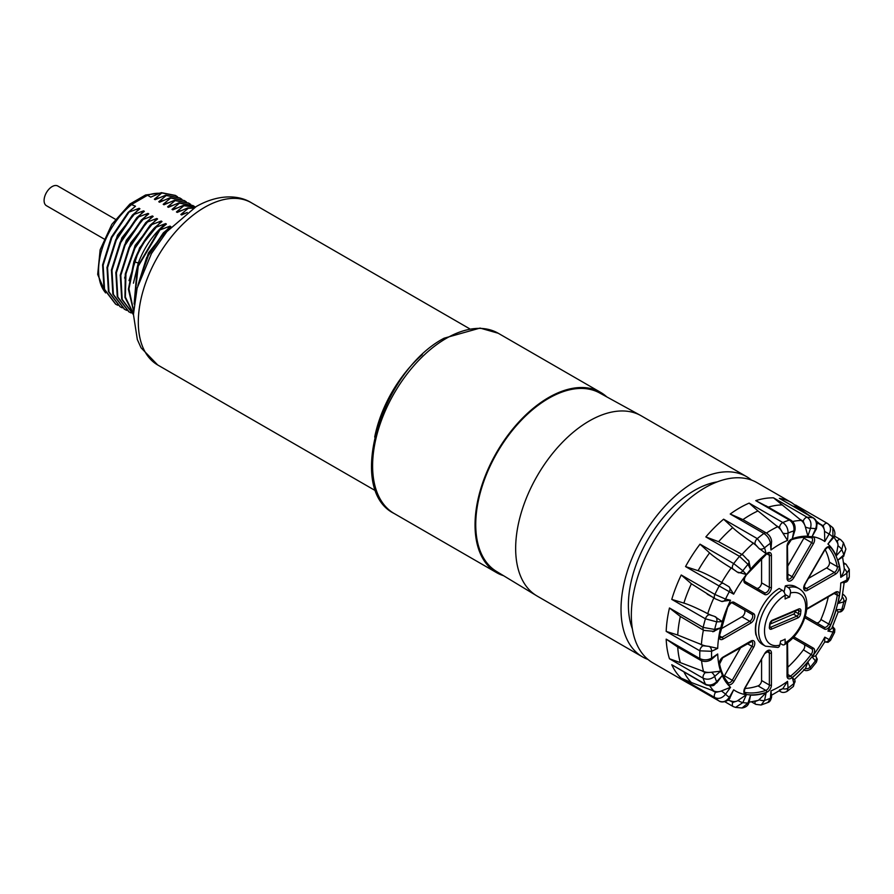 <?xml version="1.0" encoding="UTF-8"?>
<svg xmlns="http://www.w3.org/2000/svg" width="894" height="894" viewBox="0 0 894 894"><rect width="100%" height="100%" fill="white"/><g stroke="black" fill="none" stroke-linecap="round" stroke-linejoin="round"><path stroke-width="1.34" d="M175.392 195.417L161.278 192.646L150.751 197.116L147.532 195.261L145.364 195.104L129.887 204.055L111.817 224.372L100.15 249.784L97.681 274.424L105.537 292.908M166.362 232.228L163.356 232.865L170.832 226.618L170.028 226.148L158.942 230.317L166.407 224.07L165.602 223.601L154.528 227.769L161.993 221.522L161.188 221.053L150.114 225.221L157.579 218.974L156.774 218.505L145.7 222.662L153.165 216.426L152.36 215.957L141.286 220.114L148.75 213.867L147.946 213.409L136.871 217.566L144.336 211.319L143.532 210.861L132.457 215.018L139.922 208.771L139.118 208.313L128.043 212.47L135.508 206.223L130.032 203.966M161.278 192.646L161.825 192.959L154.36 199.206L159.445 197.719M179.806 197.965L165.692 195.194L155.165 199.664L154.36 199.206M165.692 195.194L166.239 195.507L158.774 201.753L163.859 200.267M184.22 200.513L170.106 197.742L159.579 202.223L158.774 201.753M170.106 197.742L170.653 198.055L163.189 204.301L168.273 202.815M188.634 203.061L174.52 200.29L163.993 204.771L163.189 204.301M174.52 200.29L175.068 200.602L167.603 206.849L172.687 205.363M193.048 205.62L178.934 202.837L168.407 207.319L167.603 206.849M178.934 202.837L179.482 203.15L172.017 209.397L177.113 207.911M195.35 207.062L183.348 205.385L172.821 209.867L172.017 209.397M183.348 205.385L183.896 205.709L176.431 211.945L181.527 210.459M193.853 207.978L187.762 207.933L177.235 212.414L176.431 211.945M187.762 207.933L188.31 208.257L180.845 214.504L185.941 213.007M187.215 212.459L181.65 214.962L180.845 214.504M177.537 196.803L175.66 195.574L161.825 192.959M181.951 199.351L180.074 198.122L166.239 195.507M186.365 201.899L184.499 200.669L170.653 198.055M195.194 206.995L193.327 205.765L179.482 203.15M195.272 207.117L183.896 205.709M193.495 208.19L188.31 208.257M606.803 396.902A104.062 60.088 120 0 0 600.656 392.388A104.062 60.088 120 0 0 520.464 420.269A104.062 60.088 120 0 0 475.038 525.001A104.062 60.088 120 0 0 496.583 572.641A104.062 60.088 120 0 0 503.579 575.714M536.568 595.717L496.461 571.4A103.067 59.507 -60 0 1 481.464 488.605A103.067 59.507 -60 0 1 548.625 398.366A103.067 59.507 -60 0 1 599.516 392.902L640.629 415.475A104.062 60.088 120 0 0 589.235 420.996A104.062 60.088 120 0 0 515.659 548.447A104.062 60.088 120 0 0 536.568 595.717A104.062 60.088 120 0 0 537.205 596.097L642.585 656.934A104.062 60.088 -60 0 1 626.627 573.535A104.062 60.088 -60 0 1 694.616 481.832A104.062 60.088 120 0 1 746.646 476.681A104.062 60.088 120 0 1 751.541 480.1M746.646 476.681L641.277 415.844A104.062 60.088 120 0 0 640.629 415.475M647.994 659.459A104.062 60.088 -60 0 1 642.585 656.934M746.635 584.095A93.658 54.076 120 0 0 747.272 582.787M717.234 481.877A93.658 54.076 120 0 0 694.616 490.337A93.658 54.076 120 0 0 632.371 628.851M756.793 589.962A93.658 54.076 120 0 0 757.43 588.643M758.905 591.18A97.859 56.501 120 0 0 759.542 589.872M805.46 526.991A4.157 1.162 -161.9 0 0 810.489 528.276L807.897 536.177L805.069 525.895A12.482 9.577 -92.2 0 0 801.214 520.409L773.545 497.846L807.204 517.28C810.623 519.794 811.718 523.459 810.489 528.276A95.736 55.272 120 0 1 815.619 528.734A4.157 0.592 -155.8 0 0 816.479 528.734L812.11 536.556L815.619 528.734C817.261 523.951 816.39 520.308 813.015 517.794L779.356 498.36A104.062 60.088 -60 0 1 791.726 502.707L756.95 482.626A104.062 60.088 120 0 0 704.919 487.789A104.062 60.088 -60 0 0 636.93 579.491A104.062 60.088 -60 0 0 652.888 662.879L687.665 682.96A104.062 60.088 -60 0 1 685.542 681.63L719.201 701.052C723.022 702.695 726.397 701.444 729.336 697.298L733.661 689.799L729.996 697.678C730.141 699.846 722.911 703.645 719.279 701.108L719.279 701.108A4.157 2.403 120 0 0 719.424 701.187M759.051 591.269A97.859 56.501 120 0 0 759.688 589.962M757.967 510.955L749.161 503.11L782.809 522.532C786.351 525.024 788.106 528.533 788.061 533.059A4.157 2.179 -175.8 0 1 782.786 533.048L782.183 532.031A12.482 7.811 -115.5 0 0 777.612 526.722L757.967 510.955A103.134 59.54 -60 0 0 742.948 519.615L766.348 533.014A4.157 2.403 -60 0 0 763.889 533.461A104.062 60.088 120 0 0 757.285 538.624L764.571 547.81L766.158 553.721L758.581 548.044A12.482 5.096 -131.6 0 0 753.273 543.239L751.306 541.898C742.422 535.797 736.22 531.036 732.7 527.628L723.626 519.191L757.285 538.624A4.157 2.403 120 0 0 755.084 544.088L758.581 548.044M775.724 525.337L779.501 527.527A4.157 2.403 120 0 1 782.809 522.532A104.062 60.088 120 0 1 789.413 520.062C792.911 522.577 794.408 526.175 793.894 530.88A4.157 1.699 -168.4 0 0 795.034 530.019L792.319 538.624L793.894 530.88A95.736 55.272 120 0 0 788.061 533.059L787.536 540.412L782.786 533.048M759.375 548.905A4.157 2.939 165 0 0 764.571 547.81A95.736 55.272 120 0 1 770.416 543.25A4.157 2.604 175.5 0 0 771.611 541.228L770.941 549.989L770.416 543.25C769.678 539.171 767.499 535.908 763.889 533.461L730.23 514.028L742.948 519.615M785.044 594.454L789.614 597.091A24.563 14.181 120 0 0 785.122 599.002L785.122 595.27A4.157 2.403 60 0 0 782.183 590.174L779.233 588.476A33.301 19.221 120 0 0 756.246 623.051A33.301 19.221 120 0 0 756.246 634.818A33.301 19.221 120 0 0 762.582 644.507L765.532 646.206L777.925 647.446A4.157 2.939 75 0 0 779.791 645.122L780.63 641.02A24.563 14.181 120 0 0 785.122 639.109L785.122 642.853A29.133 16.818 120 0 0 805.55 610.367A29.133 16.818 120 0 0 790.452 593.001A4.157 2.939 -105 0 0 788.273 587.581L785.334 585.883L784.072 592.051M780.149 643.378L782.183 644.552A4.157 2.403 -120 0 0 784.261 644.753C803.605 634.159 815.931 598.309 798.834 588.52L795.884 586.822A33.301 19.221 120 0 0 785.334 585.883M746.367 574.507L737.114 571.992A12.482 1.766 -144.2 0 0 731.136 567.947L729.091 566.695C719.86 560.94 713.356 556.347 709.579 552.905L700.036 544.155L733.695 563.589L742.858 570.741L746.367 574.507A87.087 50.276 120 0 0 733.661 594.152L719.201 586.006A104.062 60.088 120 0 0 714.887 594.421L725.526 599.092L730.543 600.254L721.458 601.405A4.157 3.353 103 0 0 721.637 601.45L715.144 598.745A4.157 2.403 120 0 1 714.887 594.421L681.228 574.998L691.386 583.76L715.144 598.745M709.579 552.905A103.134 59.54 120 0 0 698.08 570.685L685.542 566.572L719.201 586.006A4.157 2.403 -60 0 1 723.447 583.447L728.979 586.721L733.661 594.152M698.08 570.685C702.986 572.384 710.182 575.904 719.659 581.268L723.447 583.447L719.659 581.268M728.979 586.721A4.157 3.397 120 0 1 729.336 591.649A95.736 55.272 120 0 0 725.526 599.092A4.157 3.353 103 0 1 721.637 601.45L721.693 601.461M730.543 600.254A87.087 50.276 120 0 0 722.251 621.632L714.418 616.335A12.482 3.487 -161.9 0 1 707.724 613.664L705.601 612.569C695.923 607.685 688.682 604.534 683.888 603.104A103.134 59.54 -60 0 1 691.386 583.76M722.251 621.632L716.697 621.844L705.422 618.816A104.062 60.088 120 0 0 703.131 627.409L714.675 629.443L720.586 627.856L713.233 631.6M720.586 627.856A87.087 50.276 120 0 0 717.703 648.385L708.283 646.295A12.482 6.549 -175.8 0 1 701.41 644.563L677.719 635.031A103.134 59.54 -60 0 1 680.323 616.458L669.472 607.987L703.131 627.409A4.157 2.403 120 0 0 703.857 630.415L714.284 631.365M717.703 648.385L711.602 651.29L699.846 650.832A104.062 60.088 120 0 0 699.846 658.576C703.768 660.409 707.69 660.264 711.602 658.129L717.703 653.995L710.998 659.873C707.366 661.817 703.936 661.973 700.706 660.331L700.706 660.331A4.157 2.403 120 0 1 699.846 658.576L666.186 639.143L677.719 647.055L700.706 660.331M717.703 653.995A87.087 50.276 120 0 0 720.586 671.193L710.35 672.355A12.482 8.828 165 0 1 703.533 671.439L680.323 662.622A103.134 59.54 -60 0 1 677.719 647.055M720.586 671.193L714.675 676.434C710.886 679.373 707.042 679.954 703.131 678.2A104.062 60.088 120 0 0 705.422 684.156C709.311 685.866 713.077 685.05 716.697 681.697L722.251 675.506L716.854 682.77C713.446 684.189 715.96 687.24 706.059 684.882L706.059 684.882A4.157 2.403 120 0 1 705.422 684.156L671.763 664.723L706.059 684.882M722.251 675.506A87.087 50.276 120 0 0 730.543 687.296L720.363 691.364A12.482 10.046 137 0 1 713.859 691.04L691.386 682.535A103.134 59.54 -60 0 1 684.044 672.165M730.543 687.296L725.526 694.258C722.285 698.158 718.742 699.276 714.887 697.611A104.062 60.088 120 0 0 719.201 701.052A4.157 2.403 120 0 0 719.279 701.108L685.542 681.63M733.661 689.799A87.087 50.276 120 0 0 746.367 694.772L737.114 701.041A12.482 10.046 103 0 1 732.275 701.377L727.939 700.125M746.367 694.772L742.858 702.595L735.538 707.4L733.203 706.562A4.157 2.403 -60 0 1 733.192 706.562A4.157 2.403 -60 0 1 732.868 702.393L730.141 700.818M742.02 707.981L747.987 703.053L750.58 695.141L749.004 702.65C748.066 705.634 745.741 707.411 742.02 707.981L735.538 707.4M750.58 695.141A87.087 50.276 120 0 0 766.158 692.694L758.581 700.203A12.482 8.828 75 0 1 757.699 700.516L749.15 702.17M766.158 692.694L764.571 700.449L761.129 705.008L755.843 704.371A4.157 2.403 -60 0 1 755.084 701.533L754.614 701.265M767.89 702.483L770.416 698.259L770.941 690.906L771.623 696.862C770.896 700.237 769.645 702.114 767.89 702.483L761.129 705.008M770.941 690.906A87.087 50.276 120 0 0 787.536 681.329L782.853 688.592L771.745 695.119M787.536 681.329L788.061 688.067L786.977 691.475C784.306 692.738 782.094 692.761 780.35 691.52L780.35 691.52A4.157 2.403 -60 0 1 779.669 690.671M782.786 688.637A4.157 2.604 -4.5 0 0 788.061 688.067A95.736 55.272 120 0 0 793.894 683.519A4.157 2.939 -15 0 0 794.978 680.736L793.425 686.436L793.894 683.519L792.319 677.596L794.297 679.652M805.46 668.5L807.897 662.052L810.88 669.036L816.423 662.141L812.11 656.811L815.585 655.905M824.693 641.825L824.816 637.165L830.515 640.35L828.012 642.35L824.771 641.948M830.515 640.35L834.616 632.337L827.933 631.075C831.007 629.331 832.437 628.024 832.213 627.152M838.159 611.831L836.225 609.697L841.779 609.484A4.157 3.196 -92.2 0 1 838.997 611.943L838.181 611.965L832.068 627.722M842.182 596.857A4.157 2.939 -105 0 1 843.802 601.885A95.736 55.272 120 0 1 841.779 609.484L843.847 608.557L846.048 600.287L843.802 601.885L837.89 603.461C840.852 600.455 842.271 598.254 842.148 596.834M844.215 582.117L840.773 582.944L846.875 580.038L849.3 577.055L849.3 569.355L846.875 573.188L840.773 577.334C843.243 573.412 844.394 570.506 844.215 568.629L844.193 567.835L844.215 568.629A4.157 2.179 -124.2 0 1 846.875 573.188A95.736 55.272 120 0 1 846.875 580.038A4.157 2.604 -115.5 0 1 845.713 582.095L845.713 582.095C847.043 582.095 848.238 580.418 849.3 577.055M838.159 545.921A4.157 1.162 -138.1 0 1 841.779 549.631A95.736 55.272 120 0 1 843.802 554.883A4.157 1.699 -131.6 0 1 843.623 556.303L837.89 560.136L843.802 554.883L845.88 549.039L843.433 542.692L841.779 549.631L836.225 555.822L838.058 544.949A12.482 9.577 -27.8 0 0 837.265 542.468L833.912 536.981M833.387 537.808L827.933 544.021L832.951 537.071L832.817 527.65C835.398 531.718 835.577 535.104 833.387 537.808A4.157 0.592 -144.2 0 0 832.951 537.071A95.736 55.272 120 0 0 829.14 534.031L824.816 541.529L824.469 530.388A12.482 10.192 -60 0 0 821.228 525.035L816.479 521.247M824.693 531.461L829.14 534.031C831.375 529.483 830.828 525.963 827.509 523.471L832.817 527.65M795.034 530.019C795.47 525.504 794.073 522.219 790.855 520.152L790.855 520.152A4.157 2.403 -60 0 0 789.413 520.062L755.765 500.64L768.214 507.121M779.356 498.36L813.506 517.972A4.157 2.403 -60 0 0 813.015 517.794A104.062 60.088 120 0 0 807.204 517.28A4.157 2.403 120 0 0 803.181 521.18L805.069 525.895M809.595 515.704L791.726 502.707M687.028 682.491L686.279 682.055M720.363 691.364L715.535 692.392A4.157 2.403 -60 0 0 714.887 697.611L681.228 678.177L691.386 682.535M710.35 672.355L705.176 672.713A4.157 2.403 -60 0 0 703.131 678.2L669.472 658.766L680.323 662.622M708.283 646.295L703.042 645.759A4.157 2.403 -60 0 0 699.846 650.832L666.186 631.399L677.719 635.031M703.857 630.415L680.323 616.458M714.418 616.335L709.378 614.748A4.157 2.403 -60 0 0 705.422 618.816L671.763 599.382L683.888 603.104M711.747 596.711L707.199 594.152M748.837 560.963L750.58 569.277L747.987 564.36L739.506 556.359A104.062 60.088 120 0 0 733.695 563.589A4.157 2.403 120 0 0 732.868 568.875L737.114 571.992M718.597 541.697L742.936 554.995A4.157 2.403 -60 0 0 739.506 556.359L705.847 536.925L718.597 541.697A103.134 59.54 -60 0 1 732.7 527.628M808.388 578.44L826.581 567.936A4.157 2.403 120 0 0 829.464 562.181A85.332 49.271 120 0 0 825.106 549.564M787.469 566.595L803.885 538.154A4.157 2.403 120 0 0 804.298 537.316M766.65 553.576A5.621 3.241 -60 0 1 771.433 555.297L771.433 587.347A5.621 3.241 -60 0 1 768.985 593.001A5.621 3.241 -60 0 1 764.649 594.51L745.026 583.179A5.621 3.241 -60 0 1 745.663 575.725A86.796 50.109 -60 0 1 766.65 553.576A1.453 0.648 50.7 0 1 766.538 554.101L768.516 553.397A4.157 2.403 -60 0 1 769.376 555.297L769.376 587.347A4.157 2.403 -60 0 1 767.555 591.537A4.157 2.403 -60 0 1 764.348 592.644L744.724 581.323C744.11 579.614 744.467 577.837 745.797 576.004L745.495 575.948M756.57 588.151A4.157 2.403 120 0 0 759.766 587.023A4.157 2.403 120 0 0 761.576 582.843L761.576 558.426M727.861 606.557L728.174 606.534C730.119 603.584 731.482 602.388 732.242 602.947L751.865 614.279L732.242 602.947A1.453 1.185 120 0 0 733.996 602.277L753.62 613.608A5.621 3.241 -60 0 1 754.48 618.112A5.621 3.241 -60 0 1 750.815 623.062L723.056 639.087A5.621 3.241 -60 0 1 719.167 635.802A86.796 50.109 -60 0 1 727.861 606.557A5.621 3.241 -60 0 1 733.996 602.277M720.843 628.985L741.986 616.782A4.157 2.403 120 0 0 744.702 613.105A4.157 2.403 120 0 0 744.065 609.775L751.865 614.279A4.157 2.403 -60 0 1 752.502 617.609A4.157 2.403 -60 0 1 749.787 621.285L722.028 637.299A4.157 2.403 -60 0 1 719.949 637.511L719.581 635.444L727.984 606.3M723.928 676.534A4.157 2.403 120 0 0 724.442 675.763L740.858 647.312M744.925 688.436A85.332 49.271 120 0 0 758.034 685.899A4.157 2.403 120 0 0 761.576 680.524L761.576 659.526M792.822 637.925L811.685 648.821L792.822 637.925M787.469 667.55A85.332 49.271 120 0 0 803.415 649.837A4.157 2.403 120 0 0 803.885 644.317L811.685 648.821A4.157 2.403 -60 0 1 811.216 654.341A85.332 49.271 -60 0 1 790.587 676.11A4.157 2.403 -60 0 1 787.905 676.747L787.536 642.607M806.768 608.892A5.621 3.241 -60 0 1 807.662 608.255L835.409 592.23A5.621 3.241 -60 0 1 839.298 595.516A86.796 50.109 -60 0 1 830.615 624.761A5.621 3.241 -60 0 1 824.48 629.041A1.453 1.185 -60 0 0 824.179 627.186L805.315 616.301L824.179 627.186A4.157 2.403 -60 0 0 828.716 624.023L820.915 619.52A85.332 49.271 120 0 0 828.291 596.846M816.39 622.693A4.157 2.403 120 0 0 820.915 619.52M756.168 634.416L755.955 635.053A33.715 19.467 -60 0 1 755.955 623.152L756.246 623.051M784.261 644.753A4.157 2.403 -120 0 0 785.122 642.853M790.452 593.001L789.614 597.091M770.047 624.135L793.492 614.156A2.079 1.207 120 0 0 795.146 611.742L795.224 611.027M163.915 233.178L148.393 255.516L139.308 280.761M163.356 232.865L146.627 257.628L137.911 285.32M137.888 285.398L148.482 252.868L170.028 226.148M159.501 230.63L138.224 266.244L134.279 302.597M158.942 230.317L137.296 267.027L134.111 304.005M133.441 283.174L138.279 263.026C144.504 246.867 153.623 233.736 165.602 223.601M155.075 228.082C146.18 237.871 139.296 249.158 134.458 261.931L128.948 288.874L133.564 310.43M154.528 227.769C145.621 237.558 138.749 248.834 133.899 261.618L128.39 289.231L133.53 311.011M129.027 280.627L139.565 247.929L161.188 221.053M150.661 225.534L135.005 248.152L125.942 273.687L125.372 297.054L133.452 313.593M150.114 225.221L134.312 248.107L125.283 273.933L124.948 297.423L133.441 313.805M124.612 278.079L135.15 245.381L156.774 218.505M146.247 222.986L129.552 247.694L120.813 275.33L122.199 299.445L133.441 314.431M145.7 222.662L128.982 247.403L120.254 275.073L121.673 299.199L133.24 314.308M120.198 275.52L130.736 242.833L152.36 215.957M141.833 220.438L125.115 245.179L116.388 272.849L117.807 296.976L129.105 311.928L131.083 312.945M141.286 220.114L124.568 244.855L115.84 272.525L117.248 296.652L128.825 311.76M115.784 272.972L126.322 240.285L147.946 213.409M137.419 217.89L120.701 242.632L111.974 270.301L113.393 294.428L124.679 309.38L126.669 310.386M136.871 217.566L120.142 242.308L111.426 269.977L112.834 294.104L124.411 309.212M111.359 270.424L121.908 237.737L143.532 210.861M133.005 215.342L116.287 240.073L107.559 267.742L108.979 291.88L120.265 306.832L122.254 307.838M132.457 215.018L115.728 239.76L107.012 267.429L108.42 291.556L119.997 306.664M106.945 267.876L117.494 235.189L139.118 208.313M128.591 212.794L111.873 237.525L103.145 265.194L104.564 289.332L115.851 304.284L117.84 305.29M128.043 212.47L111.314 237.212L102.598 264.881L104.006 289.008L115.572 304.116M190.78 204.447L188.902 203.217L175.068 200.602M104.017 238.944L46.443 205.709A11.365 6.56 -60 0 1 44.7 196.602A11.365 6.56 -60 0 1 52.12 186.589A11.365 6.56 -60 0 1 57.808 186.019L115.382 219.265M159.534 193.305A58.278 33.648 120 0 0 147.532 195.261L132.033 204.212A58.278 33.648 120 0 0 105.347 292.494M157.702 364.976A93.658 54.076 -60 0 1 143.353 289.924A93.658 54.076 -60 0 1 204.536 207.386A93.658 54.076 120 0 1 251.359 202.748C238.877 194.892 218.404 193.897 196.211 206.559L166.82 231.691L151.444 253.594L137.117 288.214L133.441 314.453L137.33 339.552L141.051 347.8L157.702 364.976L375.86 490.918M374.698 437.077A93.658 54.076 -60 0 1 422.303 354.616M446.195 338.413A104.062 60.088 -60 0 1 498.226 333.25L480.056 328.076L444.106 338.2C381.738 370.854 345.263 489.42 394.153 513.502A104.062 60.088 -60 0 1 378.207 430.115A104.062 60.088 -60 0 1 446.195 338.413M755.765 500.64A104.062 60.088 -60 0 1 773.545 497.846M795.682 505.099L827.33 523.37M730.23 514.028A104.062 60.088 -60 0 1 739.696 507.859A104.062 60.088 -60 0 1 749.161 503.11M779.501 527.527L782.183 532.031M766.449 533.07A99.48 57.439 -60 0 1 777.612 526.722M787.536 540.412A87.087 50.276 120 0 0 770.941 549.989M748.211 560.046A4.157 3.196 152.2 0 1 748.725 560.717A4.157 3.196 152.2 0 1 747.987 564.36A95.736 55.272 120 0 0 742.858 570.741A4.157 3.353 137 0 1 738.086 572.641M766.158 553.721A87.087 50.276 120 0 0 750.58 569.277M807.897 536.177A87.087 50.276 120 0 0 792.319 538.624M824.816 541.529A87.087 50.276 120 0 0 812.11 536.556M836.225 555.822A87.087 50.276 120 0 0 827.933 544.021M840.773 577.334A87.087 50.276 120 0 0 837.89 560.136M837.89 603.461A87.087 50.276 120 0 0 840.773 582.944M827.933 631.075A87.087 50.276 120 0 0 836.225 609.697M824.816 641.858A4.157 3.397 -60 0 0 829.14 639.668A95.736 55.272 120 0 0 832.951 632.226A4.157 3.353 -77 0 0 832.292 627.23M812.11 656.811A87.087 50.276 120 0 0 824.816 637.165M805.55 668.533A4.157 3.196 -27.8 0 0 810.489 666.969A95.736 55.272 120 0 0 815.619 660.577A4.157 3.353 -43 0 0 815.719 656.04L815.719 656.04A4.157 3.353 -43 0 0 815.663 655.984L817.272 659.191L816.423 662.141M792.319 677.596A87.087 50.276 120 0 0 807.897 662.052M759.375 699.801A4.157 1.699 11.6 0 0 764.571 700.449A95.736 55.272 120 0 0 770.416 698.259A4.157 2.179 4.2 0 0 771.623 696.862M738.086 700.661A4.157 0.592 24.2 0 0 742.858 702.595A95.736 55.272 120 0 0 747.987 703.053A4.157 1.162 18.1 0 0 749.004 702.65M721.458 691.084A4.157 0.592 35.8 0 1 725.526 694.258A95.736 55.272 120 0 0 729.336 697.298L729.996 697.678M711.523 672.254A4.157 1.699 48.4 0 1 714.675 676.434A95.736 55.272 120 0 0 716.697 681.697A4.157 1.162 41.9 0 1 716.854 682.77M709.456 646.429A4.157 2.604 64.5 0 1 711.602 651.29A95.736 55.272 120 0 0 711.602 658.129A4.157 2.179 55.8 0 1 710.998 659.873M715.513 616.726A4.157 3.196 87.8 0 1 716.697 621.844A95.736 55.272 120 0 0 714.675 629.443A4.157 2.939 75 0 1 712.809 631.767M839.298 566.45A5.621 3.241 -60 0 1 835.409 574.227L807.662 590.241A5.621 3.241 -60 0 1 803.985 589.537A5.621 3.241 -60 0 1 804.857 584.039L824.48 550.045A5.621 3.241 -60 0 1 830.615 547.24A86.796 50.109 -60 0 1 839.298 566.45A1.453 0.995 168.5 0 1 837.265 566.673A4.157 2.403 -60 0 1 834.381 572.439L806.634 588.464A4.157 2.403 -60 0 1 804.555 588.665C803.862 589.101 804.041 587.604 805.081 584.173L824.704 550.179C827.419 547.351 828.637 546.446 828.336 547.463A4.157 2.403 -60 0 1 828.716 547.787A85.332 49.271 -60 0 1 837.265 566.673L829.464 562.181M787.033 577.144L787.033 546.29A5.621 3.241 -60 0 1 791.827 539.037A86.796 50.109 -60 0 1 812.814 536.959A5.621 3.241 -60 0 1 813.439 543.675L793.816 577.669A5.621 3.241 -60 0 1 789.491 581.156A5.621 3.241 -60 0 1 787.033 578.34L787.033 546.29A1.453 0.838 0 0 0 787.469 545.698L791.257 539.82C798.599 537.383 805.36 536.713 811.529 537.797A1.453 1.162 100 0 1 811.216 537.685M733.996 681.284A5.621 3.241 -60 0 1 727.861 684.089A86.796 50.109 -60 0 1 719.167 664.879A5.621 3.241 -60 0 1 723.056 657.101L750.815 641.076A5.621 3.241 -60 0 1 754.48 641.791A5.621 3.241 -60 0 1 753.62 647.29L733.996 681.284L732.242 680.267A4.157 2.403 -60 0 1 728.074 682.67A4.157 2.403 -60 0 1 727.995 682.614M771.433 685.027A5.621 3.241 -60 0 1 766.65 692.291A86.796 50.109 -60 0 1 745.663 694.37A5.621 3.241 -60 0 1 745.026 687.642L764.649 653.659A5.621 3.241 -60 0 1 768.985 650.161A5.621 3.241 -60 0 1 771.433 652.989L771.433 685.027A1.453 0.838 180 0 1 769.376 685.027A4.157 2.403 -60 0 1 765.834 690.403A85.332 49.271 -60 0 1 745.205 692.448A4.157 2.403 -60 0 1 744.724 692.28C744.043 692.727 744.221 691.23 745.261 687.777L764.649 653.659L768.516 651.078A4.157 2.403 -60 0 1 769.376 652.989L769.376 685.027L761.576 680.524M793.85 636.83L813.439 648.15A5.621 3.241 -60 0 1 812.814 655.604A86.796 50.109 -60 0 1 791.827 677.753A5.621 3.241 -60 0 1 787.033 676.02L787.033 643.982A5.621 3.241 -60 0 1 787.133 642.898M824.48 629.041L804.879 617.732M721.737 582.463A99.48 57.439 -60 0 1 731.136 567.947M729.091 566.695L732.868 568.875M705.847 536.925A104.062 60.088 -60 0 1 723.626 519.191M681.228 678.177A104.062 60.088 -60 0 1 671.763 664.723M669.472 658.766A104.062 60.088 -60 0 1 666.186 639.143M666.186 631.399A104.062 60.088 -60 0 1 669.472 607.987M671.763 599.382A104.062 60.088 -60 0 1 681.228 574.998M685.542 566.572A104.062 60.088 -60 0 1 700.036 544.155M707.724 613.664A99.48 57.439 -60 0 1 713.814 597.974M701.41 644.563A99.48 57.439 -60 0 1 703.388 630.136M703.533 671.439A99.48 57.439 -60 0 1 701.589 660.767M713.859 691.04A99.48 57.439 -60 0 1 709.825 685.888M737.114 701.041L732.868 702.393M733.695 706.729A4.157 2.403 -60 0 1 733.203 706.562L724.878 701.756M758.581 700.203L755.084 701.533M782.183 688.961L779.501 689.9M794.978 680.736L794.576 679.25M842.841 594.119L842.841 594.119A4.157 2.403 120 0 0 842.718 594.052L842.841 594.119C845.825 596.477 846.886 598.533 846.048 600.287M842.561 594.868L842.316 596.164M849.3 569.355L846.003 564.203A4.157 2.403 120 0 0 843.847 564.449M843.668 564.561L844.193 567.835M843.433 542.692L840.639 539.641A4.157 2.403 120 0 0 837.32 540.892L838.058 544.949M835.935 540.088L837.32 540.892M827.509 523.471A4.157 2.403 120 0 0 827.419 523.415L827.419 523.415A4.157 2.403 120 0 0 823.262 525.817L824.469 530.388M819.474 523.638L823.262 525.817M817.082 523.001A99.48 57.439 -60 0 1 821.228 525.035M799.392 518.989L803.181 521.18M792.587 521.515A99.48 57.439 -60 0 1 801.214 520.409M768.259 507.11A103.134 59.54 -60 0 1 782.317 504.898M792.877 506.06A103.134 59.54 -60 0 1 802.834 510.206M715.535 692.392L711.747 690.202M705.176 672.713L701.388 670.534M703.042 645.759L699.253 643.568M709.378 614.748L705.601 612.569M751.306 541.898L755.084 544.088M742.009 554.459A99.48 57.439 -60 0 1 753.273 543.239M749.105 561.443L742.936 554.995M835.409 574.227A1.453 0.838 -120 0 0 834.381 572.439L826.581 567.936M807.662 590.241A1.453 0.838 -120 0 0 806.634 588.464L804.131 587.012M830.615 547.24A1.453 1.162 140 0 1 828.716 547.787L828.045 547.396M791.827 539.037A1.453 0.995 71.5 0 1 791.257 539.82M812.814 536.959A1.453 1.162 100 0 1 811.529 537.797L811.685 537.853A4.157 2.403 -60 0 1 811.685 542.658L792.062 576.652A4.157 2.403 -60 0 1 787.905 579.055L787.469 545.698M813.439 543.675L803.885 538.154M793.816 577.669L787.469 573.993M787.033 578.34A1.453 0.838 0 0 0 787.469 577.747M745.026 583.179A1.453 1.185 -60 0 0 744.724 581.323L764.348 592.644A1.453 1.185 -60 0 1 764.649 594.51M745.663 575.725L766.538 554.101M771.433 555.297A1.453 0.838 180 0 1 769.376 555.297L766.873 553.855M771.433 587.347A1.453 0.838 180 0 1 769.376 587.347L761.576 582.843M723.056 639.087A1.453 0.838 -120 0 0 722.028 637.299L719.525 635.857M753.62 613.608A1.453 1.185 120 0 1 751.865 614.279M750.815 623.062A1.453 0.838 -120 0 0 749.787 621.285L741.986 616.782M727.861 684.089A1.453 1.162 -40 0 0 727.694 682.346M719.167 664.879A1.453 0.995 -11.5 0 0 719.569 663.996L722.754 657.772L751.865 641.467A4.157 2.403 -60 0 1 751.865 646.273L732.242 680.267L724.442 675.763M723.056 657.101A1.453 0.838 60 0 1 722.754 657.772M750.815 641.076A1.453 0.838 60 0 1 750.513 641.747M753.62 647.29L747.261 643.624M766.65 692.291A1.453 0.995 -108.5 0 0 765.834 690.403L758.034 685.899M745.663 694.37A1.453 1.162 -80 0 0 745.205 692.448L744.523 692.057M771.433 652.989A1.453 0.838 180 0 1 769.376 652.989L766.873 651.547M813.439 648.15A1.453 1.185 120 0 1 811.685 648.821M812.814 655.604L803.415 649.837M791.827 677.753A1.453 0.648 -129.3 0 0 790.587 676.11L787.469 674.311M787.033 676.02A1.453 0.838 0 0 0 787.469 675.428M787.033 674.836L787.033 643.982A1.453 0.838 0 0 0 787.469 643.389M835.409 592.23A1.453 0.838 60 0 1 835.108 592.901L836.46 592.621A4.157 2.403 -60 0 1 837.265 595.259A85.332 49.271 -60 0 1 828.716 624.023L830.615 624.761M839.298 595.516A1.453 0.648 -170.7 0 1 837.265 595.259L834.147 593.46M807.662 608.255A1.453 0.838 60 0 1 807.36 608.926L835.108 592.901M782.183 590.174A33.301 19.221 120 0 0 760.425 619.52A33.301 19.221 120 0 0 765.532 646.206M798.834 588.52A33.301 19.221 120 0 0 788.273 587.581M785.122 595.27A29.133 16.818 120 0 0 764.694 627.744A29.133 16.818 120 0 0 779.791 645.122M798.733 608.982A3.542 2.045 -60 0 1 800.89 610.982L800.588 613.854A3.542 2.045 -60 0 1 797.772 617.966L771.511 629.13A3.542 2.045 -60 0 1 769.354 627.141L769.667 624.269A3.542 2.045 -60 0 1 772.472 620.157L798.733 608.982A1.453 0.939 67 0 1 798.275 609.73L798.42 609.641M798.476 609.674A2.079 1.207 -60 0 1 798.834 610.826L798.532 613.697A2.079 1.207 -60 0 1 796.878 616.111L770.617 627.286A2.079 1.207 -60 0 1 769.823 627.32M800.89 610.982A1.453 0.726 -173.9 0 1 798.834 610.826L797.515 610.054M800.588 613.854A1.453 0.726 -173.9 0 1 798.532 613.697L795.146 611.742M797.772 617.966A1.453 0.939 -113 0 0 796.878 616.111L793.492 614.156M771.511 629.13A1.453 0.939 -113 0 0 770.617 627.286L769.768 626.795M769.354 627.141A1.453 0.726 6.1 0 0 769.779 626.694L770.08 623.822L772.014 620.905L798.275 609.73M772.472 620.157A1.453 0.939 67 0 1 772.014 620.905M138.279 263.026L133.899 261.618M145.644 194.981L160.071 193.104M192.769 205.452L193.327 205.776M469.518 328.701L251.359 202.748M600.656 392.388L498.226 333.25M496.583 572.641L394.153 513.502M793.425 686.436L786.999 691.464M794.475 679.529L805.952 668.075M803.762 669.539C805.159 671.126 807.528 670.958 810.88 669.036M815.619 656.062L824.983 641.568M834.616 632.337L834.828 629.175L832.638 626.459M838.997 611.943C840.829 612.256 842.439 611.127 843.847 608.557M844.215 582.173L842.081 597.337M843.679 583.067L845.713 582.095M842.595 557.208L844.204 567.958M843.623 556.303L845.88 549.039M827.844 523.683L795.604 505.043M816.479 528.734L817.127 523.258C816.535 520.978 815.328 519.213 813.506 517.972M790.855 520.152L766.013 505.803M834.381 536.031L840.639 539.641M843.634 562.829L846.003 564.203M780.35 691.52L779.289 690.906M755.843 704.371L751.474 701.846M687.665 682.96L691.621 685.139M771.611 541.228C771.12 537.741 769.365 535.003 766.348 533.014M728.074 682.67L727.951 682.558C723.928 677.753 721.134 671.573 719.569 663.996M806.723 609.373L807.36 608.926M769.768 627.286L769.779 626.694M132.96 314.152L133.519 314.476M128.546 311.604L129.105 311.928M124.132 309.056L124.691 309.38"/></g></svg>
